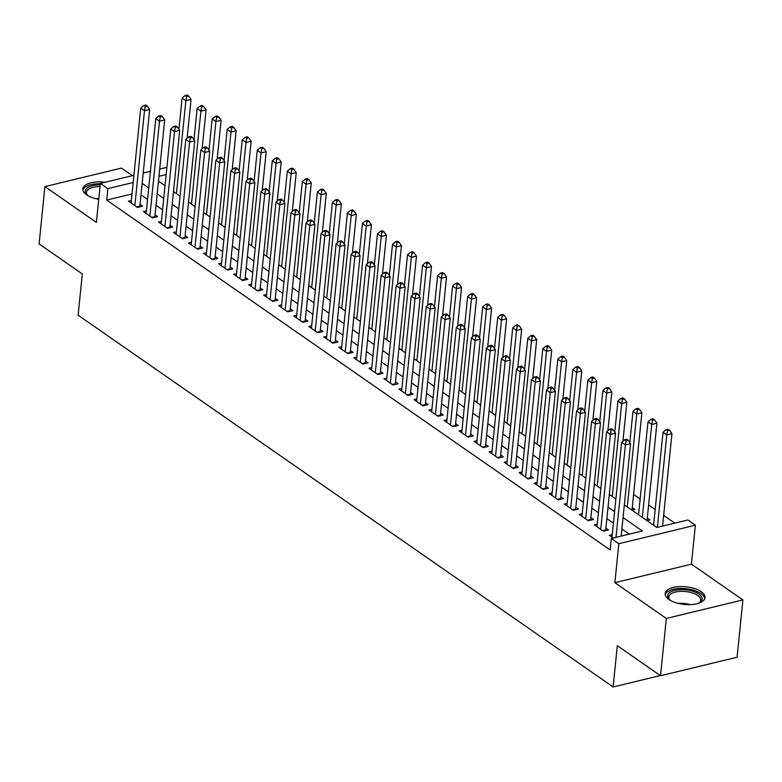 <?xml version="1.0" encoding="UTF-8"?>
<svg xmlns="http://www.w3.org/2000/svg" width="782" height="782" viewBox="0 0 782 782"><rect width="100%" height="100%" fill="white"/><g stroke="black" fill="none" stroke-linecap="round" stroke-linejoin="round"><path stroke-width="1.17" d="M701.219 591.7A20.029 8.846 5.8 0 0 679.343 586.627A20.029 8.846 5.8 0 0 665.15 593.587A20.029 8.846 5.8 0 0 668.942 599.511A20.029 8.846 5.8 0 0 690.819 604.584A20.029 8.846 5.8 0 0 705.012 597.634A20.029 8.846 5.8 0 0 701.219 591.7M105.023 182.284A20.029 8.846 5.8 0 0 82.814 188.902A20.029 8.846 5.8 0 0 86.597 194.835A20.029 8.846 5.8 0 0 98.737 199.302M624.349 504.898L656.831 527.479L687.877 519.971L695.384 525.191L618.826 543.715L611.309 538.495L642.345 530.978L623.058 517.576M691.425 564.154L614.867 582.678L666.332 618.445L660.516 675.746L737.084 657.222L742.9 599.921L691.425 564.154L695.384 525.191M132.383 175.667L121.484 168.091L44.916 186.615L96.391 222.381L100.35 183.418L133.908 175.295M674.778 523.138L663.644 515.406M655.179 509.522L648.62 504.957M640.145 499.072L633.586 494.517M666.332 618.445L742.9 599.921M660.516 675.746L617.311 645.717L613.117 686.977L78.112 315.195L82.306 273.935L39.1 243.916L44.916 186.615M612.257 534.653L609.364 535.357L613.215 538.026M597.223 524.214L594.34 524.918L603.352 531.183L608.533 529.932L605.903 528.104M582.199 513.774L579.315 514.468L588.328 520.734L593.499 519.483L590.869 517.655M567.165 503.325L564.281 504.028L573.304 510.294L578.475 509.043L575.845 507.215M552.141 492.885L549.257 493.579L558.27 499.845L563.441 498.593L560.811 496.766M537.117 482.445L534.223 483.139L543.246 489.405L548.417 488.154L545.787 486.326M522.083 471.996L519.199 472.699L528.212 478.965L533.392 477.714L530.763 475.886M507.059 461.556L504.175 462.25L513.188 468.516L518.358 467.265L515.729 465.437M492.025 451.106L489.141 451.81L498.163 458.076L503.334 456.825L500.705 454.997M477 440.667L474.117 441.371L483.129 447.636L488.3 446.385L485.671 444.557M461.976 430.227L459.083 430.921L468.105 437.187L473.276 435.936L470.647 434.108M446.942 419.778L444.059 420.481L453.071 426.747L458.252 425.496L455.613 423.668M431.918 409.338L429.025 410.032L438.047 416.298L443.218 415.047L440.589 413.219M416.884 398.898L414.001 399.592L423.013 405.858L428.194 404.607L425.564 402.779M401.86 388.449L398.976 389.153L407.989 395.418L413.16 394.167L410.53 392.339M386.826 378.009L383.942 378.703L392.965 384.969L398.136 383.718L395.506 381.89M371.802 367.56L368.918 368.263L377.931 374.529L383.102 373.278L380.472 371.45M356.778 357.12L353.884 357.824L362.907 364.089L368.078 362.838L365.448 361.01M341.744 346.68L338.86 347.374L347.873 353.64L353.053 352.389L350.424 350.561M326.72 336.231L323.836 336.934L332.849 343.2L338.02 341.949L335.39 340.121M311.686 325.791L308.802 326.485L317.824 332.751L322.995 331.5L320.366 329.672M296.661 315.351L293.778 316.045L302.79 322.311L307.961 321.06L305.332 319.232M281.637 304.902L278.744 305.606L287.766 311.871L292.937 310.62L290.308 308.792M266.603 294.462L263.72 295.156L272.732 301.422L277.913 300.171L275.284 298.343M251.579 284.013L248.686 284.716L257.708 290.982L262.879 289.731L260.25 287.903M236.545 273.573L233.662 274.277L242.684 280.543L247.855 279.291L245.225 277.463M221.521 263.133L218.637 263.827L227.65 270.093L232.821 268.842L230.191 267.014M206.497 252.684L203.603 253.388L212.626 259.653L217.797 258.402L215.167 256.574M191.463 242.244L188.579 242.938L197.592 249.204L202.773 247.953L200.133 246.125M176.439 231.804L173.545 232.498L182.568 238.764L187.739 237.513L185.109 235.685M161.405 221.355L158.521 222.059L167.534 228.324L172.714 227.073L170.085 225.245M146.381 210.915L143.497 211.609L152.51 217.875L157.681 216.624L155.051 214.796M631.944 510.187L634.886 509.473L632.257 507.645M646.978 520.626L649.91 519.913L647.281 518.085M637.956 514.361L638.611 514.204M652.99 524.8L653.635 524.644M132.011 193.975L106.704 200.094L610.146 549.951L611.309 538.495M629.256 534.155L621.895 529.033M613.42 523.148L606.861 518.593M598.396 512.709L591.837 508.153M583.362 502.269L576.813 497.704M568.338 491.819L561.779 487.264M553.314 481.38L546.755 476.825M538.28 470.93L531.721 466.375M523.256 460.49L516.697 455.935M508.222 450.051L501.673 445.486M493.198 439.601L486.639 435.046M478.173 429.162L471.614 424.606M463.14 418.712L456.58 414.157M448.115 408.272L441.556 403.717M433.081 397.833L426.522 393.278M418.057 387.383L411.498 382.828M403.023 376.944L396.474 372.388M387.999 366.504L381.44 361.939M372.975 356.054L366.416 351.499M357.941 345.615L351.382 341.06M342.917 335.165L336.358 330.61M327.883 324.726L321.334 320.17M312.859 314.286L306.3 309.731M297.834 303.836L291.275 299.281M282.801 293.397L276.242 288.841M267.776 282.957L261.217 278.392M252.742 272.507L246.183 267.952M237.718 262.068L231.159 257.513M222.694 251.618L216.135 247.063M207.66 241.179L201.101 236.623M192.636 230.739L186.077 226.184M177.602 220.289L171.043 215.734M162.578 209.85L156.019 205.295M147.544 199.41L140.995 194.845M131.347 200.466L128.463 201.17L137.485 207.435L142.656 206.184L140.027 204.356M613.117 686.977L660.262 675.57M614.867 582.678L618.826 543.715M106.704 200.094L107.867 188.638L100.35 183.418M158.472 181.16L165.031 185.715M173.496 191.6L180.055 196.155M188.53 202.039L195.089 206.604M203.555 212.489L210.114 217.044M218.579 222.929L225.138 227.484M233.613 233.378L240.172 237.933M248.637 243.818L255.196 248.373M263.671 254.258L270.23 258.822M278.695 264.707L285.254 269.262M293.729 275.147L300.278 279.702M308.753 285.586L315.312 290.151M323.777 296.036L330.336 300.591M338.811 306.476L345.37 311.031M353.835 316.925L360.394 321.48M368.869 327.365L375.419 331.92M383.894 337.804L390.453 342.369M398.918 348.254L405.477 352.809M413.952 358.694L420.511 363.249M428.976 369.133L435.535 373.698M444.01 379.583L450.569 384.138M459.034 390.023L465.593 394.578M474.058 400.472L480.617 405.027M489.092 410.912L495.651 415.467M504.116 421.351L510.675 425.916M519.15 431.801L525.709 436.356M534.174 442.241L540.733 446.796M549.208 452.68L555.758 457.245M564.233 463.13L570.792 467.685M579.257 473.569L585.816 478.125M594.291 484.019L600.85 488.574M609.315 494.459L615.874 499.014M166.165 174.533L158.971 176.273M143.204 173.047L150.398 171.307M159.704 169.059L166.898 167.319M133.175 182.519L107.867 188.638M614.584 511.692L608.025 507.137M599.559 501.242L593 496.687M584.535 490.803L577.976 486.248M569.501 480.363L562.942 475.808M554.477 469.914L547.918 465.358M539.443 459.474L532.884 454.919M524.419 449.034L517.86 444.469M509.385 438.585L502.836 434.03M494.361 428.145L487.802 423.59M479.337 417.696L472.778 413.14M464.303 407.256L457.744 402.701M449.279 396.816L442.72 392.261M434.245 386.367L427.695 381.812M419.22 375.927L412.661 371.372M404.196 365.487L397.637 360.922M389.162 355.038L382.603 350.483M374.138 344.598L367.579 340.043M359.104 334.149L352.545 329.593M344.08 323.709L337.521 319.154M329.056 313.269L322.497 308.714M314.022 302.82L307.463 298.265M298.998 292.38L292.439 287.825M283.964 281.94L277.405 277.375M268.94 271.491L262.381 266.936M253.906 261.051L247.356 256.496M238.881 250.602L232.322 246.047M223.857 240.162L217.298 235.607M208.823 229.722L202.264 225.167M193.799 219.273L187.24 214.718M178.765 208.833L172.206 204.278M163.741 198.393L157.182 193.828M148.717 187.944L142.158 183.389M136.762 206.937L139.841 206.194L149.665 109.47L144.494 110.721L134.856 205.607M145.217 106.577L147.29 106.078L145.784 105.032L143.712 105.531L145.217 106.577L144.494 110.721L140.731 108.111L131.093 202.997M139.841 206.194A2.571 1.437 -103.6 0 0 139.831 206.868M149.665 109.47L147.29 106.078M143.712 105.531L140.731 108.111M187.103 138.336L191.052 99.451L185.872 100.702L182.118 98.092L178.951 129.255M176.439 193.643L185.872 100.702L186.605 96.567L188.677 96.069L187.172 95.023L185.099 95.521L186.605 96.567M182.118 98.092L185.099 95.521M188.677 96.069L191.052 99.451M88.014 195.715A17.331 7.654 -174.2 0 1 87.164 194.992A17.331 7.654 -174.2 0 1 100.194 184.953M100.018 186.673A16.051 7.087 5.8 0 0 86.47 192.284A16.051 7.087 5.8 0 0 87.721 195.48M100.311 183.809A19.902 8.788 5.8 0 0 82.872 190.104M670.36 600.4A17.331 7.654 -174.2 0 1 669.509 599.667A17.331 7.654 -174.2 0 1 669.128 593.03A17.331 7.654 -174.2 0 1 691.923 590.987A17.331 7.654 -174.2 0 1 700.662 601.857A17.331 7.654 -174.2 0 1 699.528 602.717A17.331 7.654 -174.2 0 1 698.541 603.264M698.883 603.088A16.051 7.087 5.8 0 0 699.382 602.678A16.051 7.087 5.8 0 0 700.75 600.214A16.051 7.087 5.8 0 0 688.453 591.954A16.051 7.087 5.8 0 0 670.174 594.496A16.051 7.087 5.8 0 0 668.815 596.969A16.051 7.087 5.8 0 0 670.057 600.165M704.709 598.797A19.902 8.788 5.8 0 0 688.737 589.09A19.902 8.788 5.8 0 0 666.792 592.375A19.902 8.788 5.8 0 0 665.218 594.789M151.786 217.376L154.865 216.634L164.689 119.91L159.518 121.161L149.88 216.047M160.242 117.026L162.314 116.518L160.809 115.482L158.746 115.98L160.242 117.026L159.518 121.161L155.765 118.551L146.126 213.437M154.865 216.634A2.571 1.437 -103.6 0 0 154.865 217.308M164.689 119.91L162.314 116.518M158.746 115.98L155.765 118.551M166.82 227.816L169.899 227.073L179.723 130.35L174.542 131.601L164.904 226.497M175.276 127.466L177.348 126.967L175.842 125.922L173.77 126.42L175.276 127.466L174.542 131.601L170.789 128.991L161.151 223.887M169.899 227.073A2.571 1.437 -103.6 0 0 169.89 227.748M179.723 130.35L177.348 126.967M173.77 126.42L170.789 128.991M181.844 238.266L184.923 237.523L194.747 140.799L189.576 142.05L179.938 236.936M190.3 137.906L192.372 137.407L190.867 136.361L188.804 136.87L190.3 137.906L189.576 142.05L185.813 139.44L176.175 234.326M184.923 237.523A2.571 1.437 -103.6 0 0 184.914 238.197M194.747 140.799L192.372 137.407M188.804 136.87L185.813 139.44M196.878 248.705L199.948 247.962L209.772 151.239L204.601 152.49L194.962 247.376M205.334 148.355L207.396 147.857L205.901 146.811L203.828 147.309L205.334 148.355L204.601 152.49L200.847 149.88L191.209 244.766M199.948 247.962A2.571 1.437 -103.6 0 0 199.948 248.637M209.772 151.239L207.396 147.857M203.828 147.309L200.847 149.88M202.127 148.775L206.077 109.9L200.906 111.152L197.142 108.542L193.985 139.704M191.463 204.082L200.906 111.152L201.629 107.007L203.701 106.508L202.196 105.462L200.133 105.971L201.629 107.007M197.142 108.542L200.133 105.971M203.701 106.508L206.077 109.9M217.152 159.215L221.101 120.34L215.93 121.591L212.176 118.981L209.009 150.144M206.487 214.532L215.93 121.591L216.663 117.456L218.725 116.958L217.23 115.912L215.158 116.41L216.663 117.456M212.176 118.981L215.158 116.41M218.725 116.958L221.101 120.34M232.186 169.665L236.135 130.78L230.964 132.041L227.2 129.421L224.033 160.593M221.521 224.972L230.964 132.041L231.687 127.896L233.759 127.398L232.254 126.352L230.182 126.85L231.687 127.896M227.2 129.421L230.182 126.85M233.759 127.398L236.135 130.78M247.21 180.104L251.159 141.229L245.988 142.48L242.234 139.87L239.067 171.033M236.545 235.411L245.988 142.48L246.711 138.346L248.784 137.837L247.278 136.791L245.216 137.3L246.711 138.346M242.234 139.87L245.216 137.3M248.784 137.837L251.159 141.229M211.902 259.155L214.982 258.402L224.805 161.679L219.634 162.93L209.996 257.825M220.358 158.795L222.43 158.296L220.925 157.25L218.852 157.749L220.358 158.795L219.634 162.93L215.871 160.32L206.233 255.215M214.982 258.402A2.571 1.437 -103.6 0 0 214.972 259.086M224.805 161.679L222.43 158.296M218.852 157.749L215.871 160.32M262.244 190.544L266.193 151.669L261.012 152.92L257.258 150.31L254.091 181.473M251.579 245.861L261.012 152.92L261.745 148.785L263.817 148.287L262.312 147.241L260.24 147.739L261.745 148.785M257.258 150.31L260.24 147.739M263.817 148.287L266.193 151.669M226.927 269.595L230.006 268.852L239.83 172.128L234.659 173.379L225.02 268.265M235.392 169.244L237.454 168.736L235.949 167.69L233.886 168.198L235.392 169.244L234.659 173.379L230.905 170.769L221.267 265.655M230.006 268.852A2.571 1.437 -103.6 0 0 230.006 269.526M239.83 172.128L237.454 168.736M233.886 168.198L230.905 170.769M277.268 200.994L281.217 162.118L276.046 163.37L272.292 160.76L269.125 191.922M266.603 256.3L276.046 163.37L276.769 159.225L278.842 158.726L277.336 157.681L275.274 158.179L276.769 159.225M272.292 160.76L275.274 158.179M278.842 158.726L281.217 162.118M241.961 280.034L245.04 279.291L254.864 182.568L249.693 183.819L240.045 278.715M250.416 179.684L252.488 179.186L250.983 178.14L248.911 178.638L250.416 179.684L249.693 183.819L245.929 181.209L236.291 276.095M245.04 279.291A2.571 1.437 -103.6 0 0 245.03 279.966M254.864 182.568L252.488 179.186M248.911 178.638L245.929 181.209M292.302 211.433L296.251 172.558L291.07 173.809L287.317 171.199L284.149 202.362M281.637 266.75L291.07 173.809L291.803 169.674L293.866 169.166L292.37 168.13L290.298 168.629L291.803 169.674M287.317 171.199L290.298 168.629M293.866 169.166L296.251 172.558M256.985 290.484L260.064 289.741L269.888 193.017L264.717 194.268L255.079 289.154M265.44 190.124L267.512 189.625L266.007 188.579L263.945 189.078L265.44 190.124L264.717 194.268L260.963 191.658L251.325 286.544M260.064 289.741A2.571 1.437 -103.6 0 0 260.054 290.415M269.888 193.017L267.512 189.625M263.945 189.078L260.963 191.658M307.326 221.883L311.275 182.998L306.104 184.249L302.341 181.639L299.183 212.812M296.661 277.19L306.104 184.249L306.827 180.114L308.9 179.616L307.394 178.57L305.322 179.068L306.827 180.114M302.341 181.639L305.322 179.068M308.9 179.616L311.275 182.998M272.019 300.923L275.088 300.18L284.922 203.457L279.741 204.708L270.103 299.594M280.474 200.573L282.537 200.065L281.041 199.029L278.969 199.527L280.474 200.573L279.741 204.708L275.987 202.098L266.349 296.984M275.088 300.18A2.571 1.437 -103.6 0 0 275.088 300.855M284.922 203.457L282.537 200.065M278.969 199.527L275.987 202.098M287.043 311.363L290.122 310.62L299.946 213.897L294.775 215.148L285.137 310.043M295.498 211.013L297.571 210.514L296.065 209.468L293.993 209.967L295.498 211.013L294.775 215.148L291.012 212.538L281.373 307.434M290.122 310.62A2.571 1.437 -103.6 0 0 290.112 311.295M299.946 213.897L297.571 210.514M293.993 209.967L291.012 212.538M302.067 321.813L305.146 321.07L314.97 224.346L309.799 225.597L300.161 320.483M310.532 221.453L312.595 220.954L311.099 219.908L309.027 220.416L310.532 221.453L309.799 225.597L306.045 222.987L296.407 317.873M305.146 321.07A2.571 1.437 -103.6 0 0 305.146 321.744M314.97 224.346L312.595 220.954M309.027 220.416L306.045 222.987M317.101 332.252L320.18 331.509L330.004 234.786L324.833 236.037L315.195 330.923M325.556 231.902L327.629 231.404L326.123 230.358L324.051 230.856L325.556 231.902L324.833 236.037L321.07 233.427L311.432 328.313M320.18 331.509A2.571 1.437 -103.6 0 0 320.17 332.184M330.004 234.786L327.629 231.404M324.051 230.856L321.07 233.427M332.125 342.702L335.204 341.949L345.028 245.225L339.857 246.477L330.219 341.372M340.581 242.342L342.653 241.843L341.148 240.797L339.085 241.296L340.581 242.342L339.857 246.477L336.104 243.867L326.465 338.762M335.204 341.949A2.571 1.437 -103.6 0 0 335.204 342.633M345.028 245.225L342.653 241.843M339.085 241.296L336.104 243.867M347.159 353.141L350.238 352.399L360.062 255.675L354.881 256.926L345.243 351.812M355.615 252.791L357.687 252.283L356.181 251.237L354.109 251.745L355.615 252.791L354.881 256.926L351.128 254.316L341.49 349.202M350.238 352.399A2.571 1.437 -103.6 0 0 350.228 353.073M360.062 255.675L357.687 252.283M354.109 251.745L351.128 254.316M362.183 363.581L365.262 362.838L375.086 266.115L369.915 267.366L360.277 362.262M370.639 263.231L372.711 262.732L371.206 261.687L369.133 262.185L370.639 263.231L369.915 267.366L366.152 264.756L356.514 359.642M365.262 362.838A2.571 1.437 -103.6 0 0 365.253 363.513M375.086 266.115L372.711 262.732M369.133 262.185L366.152 264.756M377.217 374.031L380.287 373.288L390.11 276.564L384.94 277.815L375.301 372.701M385.673 273.671L387.735 273.172L386.24 272.126L384.167 272.625L385.673 273.671L384.94 277.815L381.186 275.205L371.548 370.091M380.287 373.288A2.571 1.437 -103.6 0 0 380.287 373.962M390.11 276.564L387.735 273.172M384.167 272.625L381.186 275.205M392.241 384.47L395.321 383.727L405.144 287.004L399.973 288.255L390.335 383.141M400.697 284.12L402.769 283.612L401.264 282.576L399.191 283.074L400.697 284.12L399.973 288.255L396.21 285.645L386.572 380.531M395.321 383.727A2.571 1.437 -103.6 0 0 395.311 384.402M405.144 287.004L402.769 283.612M399.191 283.074L396.21 285.645M407.266 394.91L410.345 394.167L420.169 297.443L414.998 298.695L405.359 393.59M415.721 294.56L417.793 294.061L416.288 293.015L414.225 293.514L415.721 294.56L414.998 298.695L411.244 296.085L401.606 390.98M410.345 394.167A2.571 1.437 -103.6 0 0 410.345 394.842M420.169 297.443L417.793 294.061M414.225 293.514L411.244 296.085M422.3 405.359L425.379 404.617L435.203 307.893L430.022 309.144L420.384 404.03M430.755 305L432.827 304.501L431.322 303.455L429.25 303.963L430.755 305L430.022 309.144L426.268 306.534L416.63 401.42M425.379 404.617A2.571 1.437 -103.6 0 0 425.369 405.291M435.203 307.893L432.827 304.501M429.25 303.963L426.268 306.534M437.324 415.799L440.403 415.056L450.227 318.333L445.056 319.584L435.418 414.47M445.779 315.449L447.851 314.95L446.346 313.905L444.284 314.403L445.779 315.449L445.056 319.584L441.302 316.974L431.654 411.86M440.403 415.056A2.571 1.437 -103.6 0 0 440.393 415.731M450.227 318.333L447.851 314.95M444.284 314.403L441.302 316.974M322.35 232.322L326.299 193.447L321.128 194.698L317.375 192.089L314.208 223.251M311.686 287.629L321.128 194.698L321.861 190.554L323.924 190.055L322.428 189.009L320.356 189.518L321.861 190.554M317.375 192.089L320.356 189.518M323.924 190.055L326.299 193.447M337.384 242.762L341.333 203.887L336.162 205.138L332.399 202.528L329.232 233.691M326.72 298.079L336.162 205.138L336.886 201.003L338.958 200.505L337.453 199.459L335.38 199.957L336.886 201.003M332.399 202.528L335.38 199.957M338.958 200.505L341.333 203.887M352.408 253.212L356.357 214.327L351.186 215.588L347.433 212.968L344.266 244.14M341.744 308.519L351.186 215.588L351.91 211.443L353.982 210.945L352.477 209.899L350.414 210.397L351.91 211.443M347.433 212.968L350.414 210.397M353.982 210.945L356.357 214.327M367.442 263.651L371.391 224.776L366.211 226.027L362.457 223.417L359.29 254.58M356.778 318.958L366.211 226.027L366.944 221.893L369.006 221.384L367.511 220.338L365.438 220.847L366.944 221.893M362.457 223.417L365.438 220.847M369.006 221.384L371.391 224.776M382.466 274.091L386.416 235.216L381.245 236.467L377.481 233.857L374.324 265.02M371.802 329.408L381.245 236.467L381.968 232.332L384.04 231.834L382.535 230.788L380.463 231.286L381.968 232.332M377.481 233.857L380.463 231.286M384.04 231.834L386.416 235.216M397.491 284.54L401.44 245.665L396.269 246.917L392.515 244.307L389.348 275.469M386.826 339.847L396.269 246.917L397.002 242.772L399.064 242.273L397.569 241.227L395.497 241.726L397.002 242.772M392.515 244.307L395.497 241.726M399.064 242.273L401.44 245.665M412.525 294.98L416.474 256.105L411.303 257.356L407.539 254.746L404.372 285.909M401.86 350.297L411.303 257.356L412.026 253.221L414.098 252.713L412.593 251.677L410.521 252.175L412.026 253.221M407.539 254.746L410.521 252.175M414.098 252.713L416.474 256.105M427.549 305.43L431.498 266.545L426.327 267.796L422.573 265.186L419.406 296.358M416.884 360.737L426.327 267.796L427.05 263.661L429.123 263.163L427.617 262.117L425.555 262.615L427.05 263.661M422.573 265.186L425.555 262.615M429.123 263.163L431.498 266.545M442.583 315.869L446.532 276.994L441.351 278.245L437.597 275.635L434.43 306.798M431.918 371.176L441.351 278.245L442.084 274.101L444.156 273.602L442.651 272.556L440.579 273.065L442.084 274.101M437.597 275.635L440.579 273.065M444.156 273.602L446.532 276.994M457.607 326.309L461.556 287.434L456.385 288.685L452.622 286.075L449.464 317.238M446.942 381.626L456.385 288.685L457.108 284.55L459.181 284.052L457.675 283.006L455.613 283.504L457.108 284.55M452.622 286.075L455.613 283.504M459.181 284.052L461.556 287.434M472.641 336.759L476.58 297.883L471.409 299.135L467.656 296.515L464.488 327.687M461.976 392.065L471.409 299.135L472.142 294.99L474.205 294.491L472.709 293.445L470.637 293.944L472.142 294.99M467.656 296.515L470.637 293.944M474.205 294.491L476.58 297.883M487.665 347.198L491.614 308.323L486.443 309.574L482.68 306.964L479.513 338.127M477 402.505L486.443 309.574L487.166 305.439L489.239 304.931L487.733 303.895L485.661 304.393L487.166 305.439M482.68 306.964L485.661 304.393M489.239 304.931L491.614 308.323M452.358 426.249L455.427 425.496L465.261 328.772L460.08 330.024L450.442 424.919M460.813 325.889L462.876 325.39L461.38 324.344L459.308 324.843L460.813 325.889L460.08 330.024L456.326 327.414L446.688 422.309M455.427 425.496A2.571 1.437 -103.6 0 0 455.427 426.18M465.261 328.772L462.876 325.39M459.308 324.843L456.326 327.414M467.382 436.688L470.461 435.945L480.285 339.222L475.114 340.473L465.476 435.359M475.837 336.338L477.91 335.83L476.404 334.784L474.332 335.292L475.837 336.338L475.114 340.473L471.351 337.863L461.712 432.749M470.461 435.945A2.571 1.437 -103.6 0 0 470.451 436.62M480.285 339.222L477.91 335.83M474.332 335.292L471.351 337.863M482.406 447.128L485.485 446.385L495.309 349.662L490.138 350.913L480.5 445.808M490.871 346.778L492.934 346.279L491.428 345.233L489.366 345.732L490.871 346.778L490.138 350.913L486.384 348.303L476.746 443.189M485.485 446.385A2.571 1.437 -103.6 0 0 485.485 447.06M495.309 349.662L492.934 346.279M489.366 345.732L486.384 348.303M497.44 457.578L500.519 456.835L510.343 360.111L505.172 361.362L495.524 456.248M505.895 357.218L507.968 356.719L506.462 355.673L504.39 356.172L505.895 357.218L505.172 361.362L501.409 358.752L491.77 453.638M500.519 456.835A2.571 1.437 -103.6 0 0 500.509 457.509M510.343 360.111L507.968 356.719M504.39 356.172L501.409 358.752M502.689 357.638L506.638 318.763L501.467 320.014L497.714 317.404L494.547 348.567M492.025 412.955L501.467 320.014L502.2 315.879L504.263 315.381L502.758 314.335L500.695 314.833L502.2 315.879M497.714 317.404L500.695 314.833M504.263 315.381L506.638 318.763M517.723 368.087L521.672 329.212L516.501 330.463L512.738 327.853L509.571 359.016M507.059 423.394L516.501 330.463L517.225 326.319L519.297 325.82L517.792 324.774L515.719 325.273L517.225 326.319M512.738 327.853L515.719 325.273M519.297 325.82L521.672 329.212M532.747 378.527L536.696 339.652L531.525 340.903L527.772 338.293L524.605 369.456M522.083 433.844L531.525 340.903L532.249 336.768L534.321 336.26L532.816 335.224L530.753 335.722L532.249 336.768M527.772 338.293L530.753 335.722M534.321 336.26L536.696 339.652M547.781 388.977L551.73 350.092L546.55 351.343L542.796 348.733L539.629 379.905M537.117 444.284L546.55 351.343L547.283 347.208L549.345 346.709L547.85 345.664L545.777 346.162L547.283 347.208M542.796 348.733L545.777 346.162M549.345 346.709L551.73 350.092M512.464 468.017L515.543 467.274L525.367 370.551L520.196 371.802L510.558 466.688M520.92 367.667L522.992 367.159L521.486 366.123L519.424 366.621L520.92 367.667L520.196 371.802L516.443 369.192L506.804 464.078M515.543 467.274A2.571 1.437 -103.6 0 0 515.543 467.949M525.367 370.551L522.992 367.159M519.424 366.621L516.443 369.192M562.805 399.416L566.755 360.541L561.584 361.792L557.82 359.182L554.663 390.345M552.141 454.723L561.584 361.792L562.307 357.648L564.379 357.149L562.874 356.103L560.802 356.612L562.307 357.648M557.82 359.182L560.802 356.612M564.379 357.149L566.755 360.541M527.498 478.457L530.567 477.714L540.401 380.99L535.22 382.242L525.582 477.137M535.953 378.107L538.016 377.608L536.52 376.562L534.448 377.061L535.953 378.107L535.22 382.242L531.467 379.632L521.829 474.527M530.567 477.714A2.571 1.437 -103.6 0 0 530.567 478.389M540.401 380.99L538.016 377.608M534.448 377.061L531.467 379.632M577.83 409.856L581.779 370.981L576.608 372.232L572.854 369.622L569.687 400.785M567.165 465.173L576.608 372.232L577.341 368.097L579.403 367.599L577.908 366.553L575.835 367.051L577.341 368.097M572.854 369.622L575.835 367.051M579.403 367.599L581.779 370.981M542.522 488.906L545.601 488.163L555.425 391.44L550.254 392.691L540.616 487.577M550.978 388.546L553.05 388.048L551.545 387.002L549.472 387.51L550.978 388.546L550.254 392.691L546.491 390.081L536.853 484.967M545.601 488.163A2.571 1.437 -103.6 0 0 545.592 488.838M555.425 391.44L553.05 388.048M549.472 387.51L546.491 390.081M592.864 420.305L596.813 381.43L591.642 382.681L587.878 380.062L584.711 411.234M582.199 475.612L591.642 382.681L592.365 378.537L594.437 378.038L592.932 376.992L590.86 377.491L592.365 378.537M587.878 380.062L590.86 377.491M594.437 378.038L596.813 381.43M557.546 499.346L560.626 498.603L570.449 401.88L565.278 403.131L555.64 498.017M566.012 398.996L568.074 398.497L566.579 397.452L564.506 397.95L566.012 398.996L565.278 403.131L561.525 400.521L551.887 495.407M560.626 498.603A2.571 1.437 -103.6 0 0 560.626 499.278M570.449 401.88L568.074 398.497M564.506 397.95L561.525 400.521M607.888 430.745L611.837 391.87L606.666 393.121L602.912 390.511L599.745 421.674M597.223 486.052L606.666 393.121L607.389 388.986L609.461 388.478L607.956 387.442L605.894 387.94L607.389 388.986M602.912 390.511L605.894 387.94M609.461 388.478L611.837 391.87M572.58 509.796L575.66 509.043L585.483 412.319L580.312 413.58L570.674 508.466M581.036 409.436L583.108 408.937L581.603 407.891L579.53 408.39L581.036 409.436L580.312 413.58L576.549 410.961L566.911 505.856M575.66 509.043A2.571 1.437 -103.6 0 0 575.65 509.727M585.483 412.319L583.108 408.937M579.53 408.39L576.549 410.961M622.922 441.185L626.871 402.31L621.69 403.561L617.936 400.951L614.769 432.114M612.257 496.502L621.69 403.561L622.423 399.426L624.495 398.928L622.99 397.882L620.918 398.38L622.423 399.426M617.936 400.951L620.918 398.38M624.495 398.928L626.871 402.31M587.605 520.235L590.684 519.492L600.508 422.769L595.337 424.02L585.698 518.906M596.06 419.885L598.132 419.377L596.627 418.331L594.564 418.839L596.06 419.885L595.337 424.02L591.583 421.41L581.945 516.296M590.684 519.492A2.571 1.437 -103.6 0 0 590.684 520.167M600.508 422.769L598.132 419.377M594.564 418.839L591.583 421.41M632.061 510.157A2.571 1.437 76.4 0 1 632.071 509.483L641.895 412.759L636.724 414.01L632.961 411.4L629.803 442.563M627.281 506.941L636.724 414.01L637.447 409.866L639.52 409.367L638.014 408.321L635.942 408.82L637.447 409.866M632.961 411.4L635.942 408.82M639.52 409.367L641.895 412.759M602.639 530.675L605.718 529.932L615.542 433.208L610.361 434.46L600.723 529.355M611.094 430.325L613.166 429.826L611.661 428.78L609.589 429.279L611.094 430.325L610.361 434.46L606.607 431.85L596.969 526.745M605.718 529.932A2.571 1.437 -103.6 0 0 605.708 530.607M615.542 433.208L613.166 429.826M609.589 429.279L606.607 431.85M647.095 520.597A2.571 1.437 76.4 0 1 647.095 519.922L656.919 423.199L651.748 424.45L647.995 421.84L638.552 514.771M642.305 517.391L651.748 424.45L652.481 420.315L654.544 419.807L653.048 418.771L650.976 419.269L652.481 420.315M647.995 421.84L650.976 419.269M654.544 419.807L656.919 423.199M621.172 536.1L630.566 443.658L625.395 444.909L616.001 537.351M626.118 440.765L628.19 440.266L626.685 439.22L624.623 439.719L626.118 440.765L625.395 444.909L621.631 442.299L611.993 537.185M630.566 443.658L628.19 440.266M624.623 439.719L621.631 442.299M662.559 526.091L671.953 433.639L666.782 434.89L663.019 432.28L653.586 525.221M657.388 527.342L666.782 434.89L667.505 430.755L669.578 430.256L668.072 429.21L666 429.709L667.505 430.755M663.019 432.28L666 429.709M669.578 430.256L671.953 433.639M95.854 198.706A16.051 7.087 -174.2 0 1 98.806 198.618M678.199 603.381A16.051 7.087 -174.2 0 1 690.262 604.613M632.071 509.483L631.221 509.678M647.095 519.922L646.255 520.128"/></g></svg>
